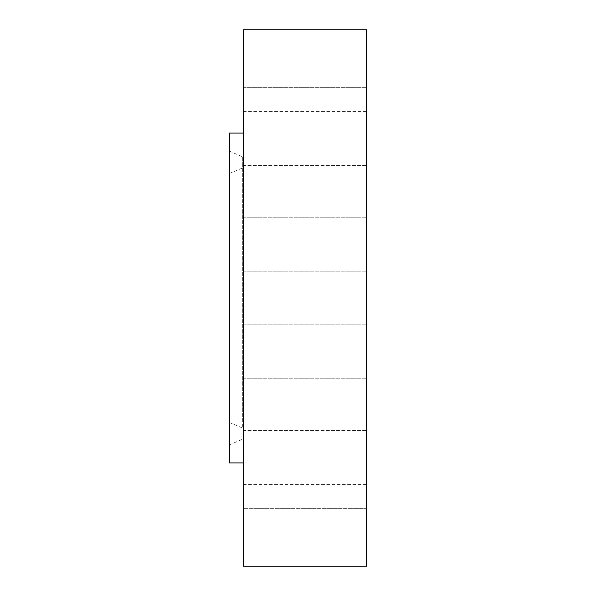 <?xml version="1.0" encoding="UTF-8"?>
<svg xmlns="http://www.w3.org/2000/svg" width="596" height="596" viewBox="0 0 596 596"><rect width="100%" height="100%" fill="white"/><g stroke="black" fill="none" stroke-linecap="round" stroke-linejoin="round"><path stroke-width="0.45" stroke-dasharray="2.98 2.23" d="M229.4 407.232L229.4 173.533L229.4 407.232M243.287 182.696L243.287 429.388L243.287 182.696M243.287 420.769L243.287 158.29L243.287 420.769M229.4 169.16L229.4 444.81L229.4 169.16M229.4 133.072L229.4 462.928M243.287 442.739L243.287 133.072L243.287 442.739M243.287 29.8L243.287 566.2M243.287 498.174L243.287 536.854L243.287 498.174M243.287 504.536L243.287 456.074L243.287 504.536M243.287 430.491L243.287 378.214L243.287 430.498L366.6 430.498L366.6 378.214L366.6 430.498L366.6 378.214L366.6 430.491L243.287 430.498M243.287 320.939L243.287 271.858L243.287 320.939M243.287 205.248L243.287 165.502L243.287 205.248M243.287 114.402L243.287 87.649L243.287 114.402M243.287 72.757L243.287 111.43L243.287 72.757M243.287 91.464L243.287 139.926L243.287 91.464M243.287 165.509L243.287 217.786L243.287 165.509L366.6 165.502L366.6 217.786L366.6 165.502L366.6 217.786L366.6 165.509L243.287 165.502M243.287 481.598L243.287 508.351L243.287 481.598M366.6 459.888L366.6 508.351L366.6 459.888M366.6 97.826L366.6 59.146L366.6 97.826M366.6 482.827L366.6 456.074L366.6 482.827M366.6 113.173L366.6 139.926L366.6 113.173M366.6 320.939L366.6 271.858L366.6 320.939M366.6 136.111L366.6 87.649L366.6 136.111M366.6 29.8L366.6 566.2M366.6 498.174L366.6 536.854L366.6 498.174M366.6 505.043L366.6 497.362L366.6 509.565L366.6 498.651L366.227 509.565L366.227 497.362L366.227 505.028M366.227 498.286L366.227 497.824L366.6 498.286M366.227 498.83L366.227 498.368L366.227 498.83M366.227 508.828L366.227 508.366L366.6 508.828M366.227 506.287L366.227 505.818L366.6 506.287M366.227 500.64L366.227 503.27L366.6 500.64M366.227 508.09L366.227 508.559L366.227 508.09M366.6 502.719L366.227 502.741L366.6 502.719M366.6 502.689L366.227 502.674M366.6 502.324L366.227 502.331M366.6 502.421L366.227 501.668L366.227 502.421M366.6 502.398L366.227 502.391M366.6 502.368L366.227 502.368M366.6 503.464L366.227 503.456M366.6 503.18L366.227 503.158L366.6 503.18M366.6 503.329L366.227 503.315L366.6 503.329M366.6 503.613L366.227 503.613M366.6 503.054L366.6 505.14L366.227 503.009L366.227 505.14L366.6 503.054M366.6 501.638L366.227 501.646L366.6 501.638M366.6 502.964L366.227 502.942M366.6 503.024L366.227 503.009M366.6 503.21L366.227 503.195M366.6 503.501L366.227 503.508M366.6 504.477L366.227 504.477M366.6 504.924L366.227 504.924M366.6 504.581L366.227 504.581M366.6 504.335L366.227 504.335M366.6 502.882L366.227 502.868M366.6 502.763L366.227 502.778L366.6 502.763M366.6 501.772L366.227 501.75M366.6 501.728L366.227 501.72M366.6 501.586L366.227 501.586M366.6 501.467L366.227 501.445L366.6 501.467M366.6 501.34L366.227 501.34M366.6 501.147L366.227 501.147M366.6 500.916L366.227 500.916M366.6 502.555L366.227 502.555M366.6 502.629L366.227 502.629M366.6 503.121L366.227 503.143M366.6 502.786L366.227 502.8M366.6 502.502L366.227 502.495M366.6 505.192L366.227 505.192M366.6 505.587L366.227 505.587M366.6 505.073L366.227 505.088M366.6 502.257L366.227 502.257M366.6 502.212L366.227 502.197M366.6 501.981L366.227 501.981M366.6 502.055L366.227 502.055M366.6 502.085L366.227 502.085M366.6 502.011L366.227 502.011M366.6 501.378L366.227 501.378M366.6 501.325L366.227 501.325M366.6 501.124L366.227 501.124M366.6 505.371L366.227 505.371M366.6 505.699L366.227 505.699M366.6 505.751L366.227 505.751M366.6 505.401L366.227 505.401M366.6 504.35L366.227 504.35M366.6 504.708L366.227 504.708M366.6 505.14L366.227 505.14M366.6 504.738L366.227 504.738M366.6 504.298L366.227 504.298M366.6 498.643L366.6 499.105L366.6 498.643M366.6 508.284L366.6 507.814L366.6 508.559L366.227 508.269M242.341 183.948L242.341 427.958L242.341 183.948M242.341 422.02L242.341 156.681L242.341 422.02M366.6 501.698L366.227 501.683M366.6 501.057L366.227 501.057M366.6 498.1L366.227 498.1M366.6 508.634L366.227 508.634M366.6 506.093L366.227 506.093M366.6 500.826L366.227 500.826M229.4 422.467L242.341 427.958L243.287 429.388M229.4 151.19L242.341 156.681L243.287 158.111M243.287 456.074L366.6 456.074L243.287 456.074M366.6 508.351L243.287 508.351L366.227 508.366M243.287 111.43L366.6 111.43M243.287 59.146L366.6 59.146M243.287 139.926L366.6 139.926L243.287 139.926M243.287 87.649L366.6 87.649L243.287 87.649M243.287 378.214L366.6 378.214L243.287 378.214M243.287 217.786L366.6 217.786L243.287 217.786M243.287 271.858L366.6 271.858L243.287 271.858M243.287 324.142L366.6 324.142L243.287 324.142M243.287 484.57L366.6 484.57M243.287 536.854L366.6 536.854M229.4 444.81L242.341 439.319L243.287 437.889M229.4 173.533L242.341 168.042L243.287 166.612M366.6 497.362L366.227 497.362M366.6 509.565L366.227 509.565M366.6 498.651L366.227 498.651M366.6 498.561L366.227 498.561M366.6 497.824L366.227 497.824M366.6 499.105L366.227 499.105M366.6 498.368L366.227 498.368M366.6 509.103L366.227 509.103M366.6 506.563L366.227 506.563M366.6 505.818L366.227 505.818M366.6 504.507L366.227 504.507M366.6 500.364L366.227 500.364M366.6 501.102L366.227 501.102M366.6 507.814L366.227 507.814M366.6 508.559L366.227 508.559"/><path stroke-width="0.89" d="M243.287 462.928L229.4 462.928L229.4 133.072L243.287 133.072M243.287 566.2L243.287 29.8L366.6 29.8L366.6 566.2L243.287 566.2"/></g></svg>
